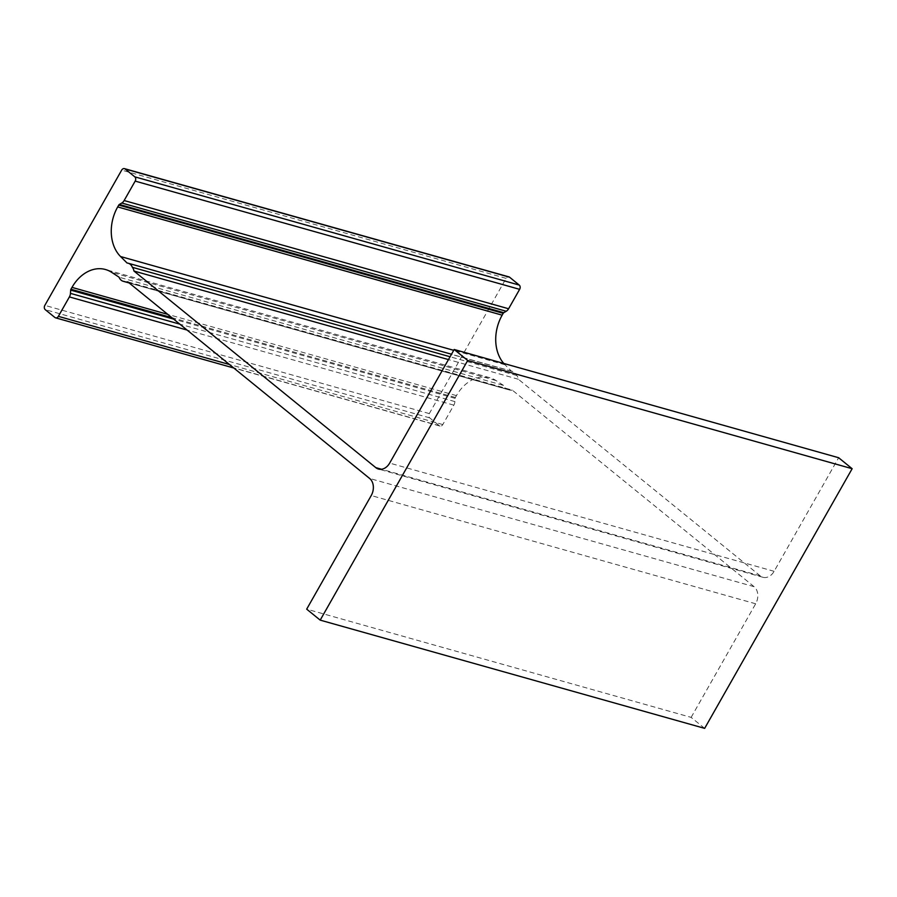 <?xml version="1.0" encoding="UTF-8"?>
<svg xmlns="http://www.w3.org/2000/svg" width="897" height="897" viewBox="0 0 897 897"><rect width="100%" height="100%" fill="white"/><g stroke="black" fill="none" stroke-linecap="round" stroke-linejoin="round"><path stroke-width="0.67" stroke-dasharray="4.49 3.36" d="M503.789 363.453A38.123 28.816 -74.3 0 0 505.011 364.765L511.537 371.268A9.531 7.21 105.7 0 1 512.669 371.459A9.531 7.21 105.7 0 1 516.818 375.54A8.903 6.728 105.7 0 1 518.399 379.274L760.241 575.874A12.704 9.609 -74.3 0 0 762.943 577.287A12.704 9.609 -74.3 0 0 774.111 571.322L838.639 457.728M704.65 728.364L691.139 717.376L306.684 609.153M691.139 717.376L755.666 603.782A12.704 9.609 -74.3 0 0 754.097 586.683L512.254 390.094L127.8 281.86M512.254 390.094A8.903 6.728 105.7 0 1 509.631 390.038A8.903 6.728 105.7 0 1 508.767 389.702L124.324 281.479M508.767 389.702A9.531 7.21 105.7 0 1 507.668 389.511A9.531 7.21 105.7 0 1 503.509 385.407L119.054 277.184M503.509 385.407L496.041 380.541A38.123 28.816 -74.3 0 0 489.93 377.749A38.123 28.816 -74.3 0 0 456.438 395.622L455.384 397.472A1.592 1.2 -74.3 0 0 455.127 398.358L454.902 401.598A6.402 4.844 105.7 0 1 453.837 405.152L442.804 424.573A3.173 2.399 105.7 0 1 440.023 426.064A3.173 2.399 105.7 0 1 439.339 425.716L429.697 417.867A3.173 2.399 105.7 0 1 429.304 413.595L506.121 278.362A3.173 2.399 105.7 0 1 508.913 276.87M511.537 371.268L127.094 263.034M516.818 375.54L450.07 356.748M518.399 379.274L448.455 359.585M760.241 575.874L381.539 469.254M774.111 571.322L389.657 463.099M755.666 603.782L371.223 495.548M754.097 586.683L369.642 478.46M496.041 380.541L111.598 272.307M456.438 395.622L167.784 314.365M455.384 397.472L171.82 317.639M455.127 398.358L173.614 319.108M454.902 401.598L179.837 324.153M453.837 405.152L187.092 330.062M442.804 424.573L229.486 364.518M439.339 425.716L54.896 317.482M429.697 417.867L45.242 309.644M429.304 413.595L44.85 305.361M506.121 278.362L121.678 170.127M505.011 364.765L453.725 350.323M762.943 577.287L378.5 469.053M509.631 390.038L129.078 282.903M507.668 389.511L129.146 282.947M489.93 377.749L105.476 269.515M440.023 426.064L233.769 368.005M512.669 371.459L451.494 354.237"/><path stroke-width="1.35" d="M375.798 467.64A12.704 9.609 -74.3 0 0 378.5 469.053A12.704 9.609 -74.3 0 0 389.657 463.099L454.196 349.494L467.696 360.482L320.195 620.13L306.684 609.153L371.223 495.548A12.704 9.609 -74.3 0 0 369.642 478.46L127.8 281.86A8.903 6.728 105.7 0 1 125.176 281.804A8.903 6.728 105.7 0 1 124.324 281.479A9.531 7.21 105.7 0 1 123.214 281.288A9.531 7.21 105.7 0 1 119.054 277.184L111.598 272.307A38.123 28.816 -74.3 0 0 105.476 269.515A38.123 28.816 -74.3 0 0 71.984 287.388L70.93 289.238A1.592 1.2 -74.3 0 0 70.672 290.123L70.459 293.364A6.402 4.844 105.7 0 1 69.394 296.929L58.361 316.349A3.173 2.399 105.7 0 1 55.569 317.841A3.173 2.399 105.7 0 1 54.896 317.482L45.242 309.644A3.173 2.399 105.7 0 1 44.85 305.361L121.678 170.127A3.173 2.399 105.7 0 1 124.47 168.636A3.173 2.399 105.7 0 1 125.143 168.995L134.785 176.832A3.173 2.399 105.7 0 1 135.178 181.104L124.145 200.536A6.402 4.844 105.7 0 1 121.779 203.025L119.335 204.46A1.592 1.2 -74.3 0 0 118.752 205.077L117.698 206.927A38.123 28.816 -74.3 0 0 120.557 256.531L127.094 263.034A9.531 7.21 105.7 0 1 128.215 263.236A9.531 7.21 105.7 0 1 132.364 267.306A8.903 6.728 105.7 0 1 133.945 271.04L375.798 467.64L381.539 469.254M467.696 360.482L852.15 468.705L838.639 457.728L454.196 349.494M852.15 468.705L704.65 728.364L320.195 620.13M124.47 168.636L508.913 276.87A3.173 2.399 105.7 0 1 509.597 277.218L519.24 285.067A3.173 2.399 105.7 0 1 519.632 289.339L508.599 308.759A6.402 4.844 105.7 0 1 506.222 311.259L503.789 312.694A1.592 1.2 -74.3 0 0 503.195 313.311L502.152 315.161A38.123 28.816 -74.3 0 0 503.789 363.453M450.07 356.748L132.364 267.306M448.455 359.585L133.945 271.04M167.784 314.365L71.984 287.388M171.82 317.639L70.93 289.238M173.614 319.108L70.672 290.123M179.837 324.153L70.459 293.364M187.092 330.062L69.394 296.929M229.486 364.518L58.361 316.349M509.597 277.218L125.143 168.995M519.24 285.067L134.785 176.832M519.632 289.339L135.178 181.104M508.599 308.759L124.145 200.536M506.222 311.259L121.779 203.025M503.789 312.694L119.335 204.46M503.195 313.311L118.752 205.077M502.152 315.161L117.698 206.927M453.725 350.323L120.557 256.531M129.078 282.903L125.176 281.804M129.146 282.947L123.214 281.288M233.769 368.005L55.569 317.841M451.494 354.237L128.215 263.236"/></g></svg>
